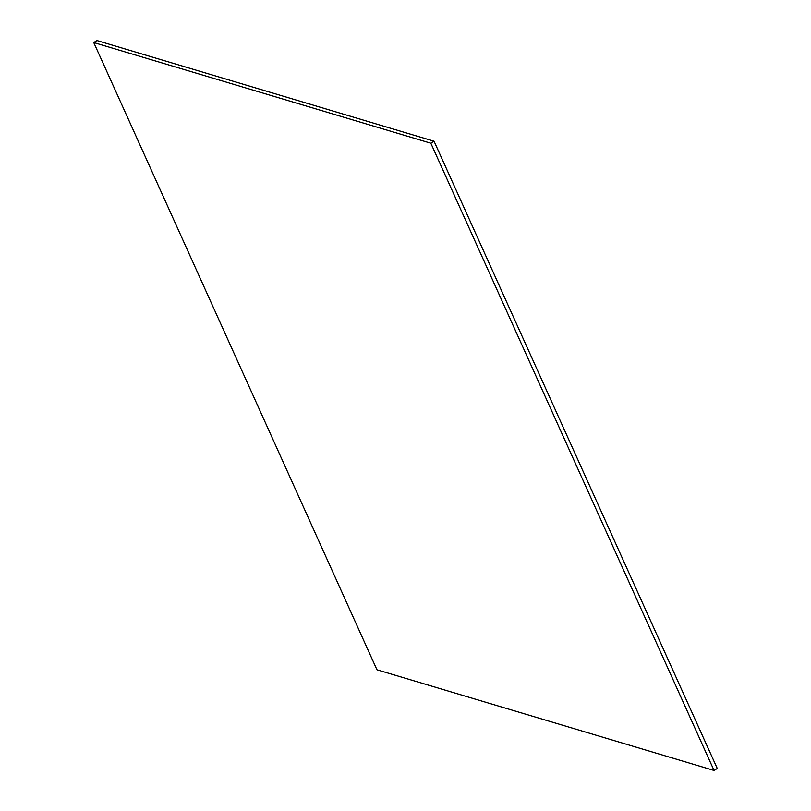 <?xml version="1.0" encoding="UTF-8"?>
<svg xmlns="http://www.w3.org/2000/svg" width="811" height="811" viewBox="0 0 811 811"><rect width="100%" height="100%" fill="white"/><g stroke="black" fill="none" stroke-linecap="round" stroke-linejoin="round"><path stroke-width="1.22" d="M714.045 770.45L717.259 768.453L434.047 141.226L96.955 40.55L93.741 42.547L376.953 669.774L714.045 770.45L430.834 143.223L434.047 141.226M430.834 143.223L93.741 42.547"/></g></svg>
